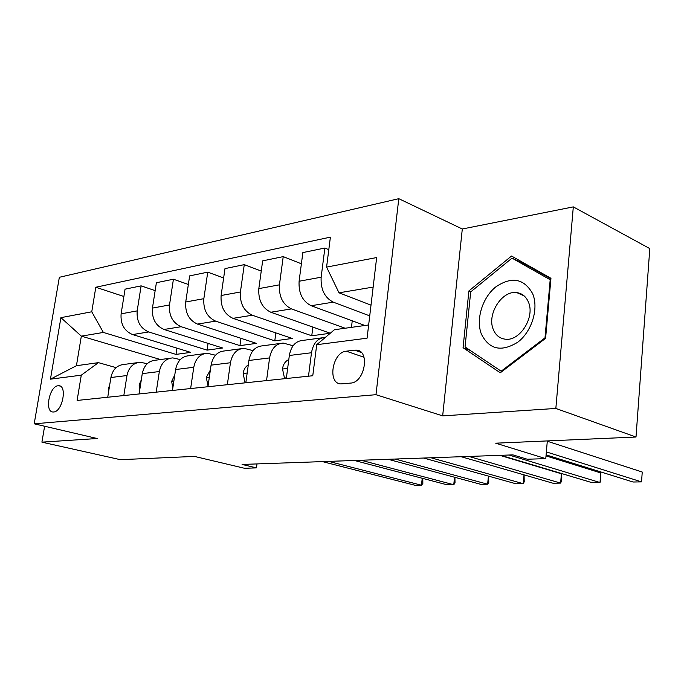 <?xml version="1.0" encoding="UTF-8"?>
<svg xmlns="http://www.w3.org/2000/svg" width="684" height="684" viewBox="0 0 684 684"><rect width="100%" height="100%" fill="white"/><g stroke="black" fill="none" stroke-linecap="round" stroke-linejoin="round"><path stroke-width="1.03" d="M53.651 411.99C62.398 411.828 67.511 385.545 58.79 385.733L58.072 385.759C49.351 386.178 44.349 412.11 53.061 411.999L53.651 411.99M398.789 198.685L59.346 277.294L34.2 423.806L375.978 394.694L398.789 198.685L462.299 228.995L442.668 415.872L555.844 408.451L573.312 206.884L462.299 228.995M573.312 206.884L649.8 248.6L636.009 437.025L495.703 443.189L545.772 458.639L547.32 440.915M44.614 426.243L41.912 442.155L120.35 459.674L194.453 456.416L244.47 468.266L256.457 467.882L256.987 463.914M555.844 408.451L636.009 437.025M545.772 458.639L527.253 459.229L512.923 454.886L242.076 464.445L256.457 467.882M354.645 350.165L346.301 351.183C332.347 352.072 327.114 383.724 340.974 383.904L350.67 383.083C364.88 382.587 370.318 350.242 356.287 350.131L354.645 350.165L361.255 352.457M373.156 287.083L339.007 292.82L326.584 267.093L330.389 237.143L95.811 287.246L123.889 296.488M326.584 267.093L376.662 257.56L367.077 338.187L316.718 344.702L334.416 329.731L368.65 324.96M160.501 359.545L81.345 336.143L76.428 365.718L98.445 362.648L81.285 375.174L77.104 400.448L312.768 375.747L316.718 344.702M81.285 375.174L50.445 379.167L60.91 317.658L91.759 311.784L95.811 287.246M442.668 415.872L375.978 394.694M41.912 442.155L97.213 438.521L34.2 423.806M98.445 362.648L116.092 367.624M123.821 395.549L126.976 375.533C128.772 367.308 133.218 362.879 140.314 362.255L147.231 363.708M156.2 392.154L159.346 371.532C161.142 363.059 165.613 358.519 172.77 357.894L180.302 359.579M190.639 388.546L193.769 367.282C195.556 358.553 200.053 353.876 207.252 353.26L215.486 355.218M227.344 384.699L230.44 362.751C232.218 353.748 236.732 348.934 243.974 348.327L252.994 350.618M266.538 380.595L269.59 357.92C271.36 348.618 275.883 343.659 283.159 343.06L293.077 345.753M371.002 305.149L339.007 292.82M369.728 315.88L333.27 302.148C324.601 297.651 320.557 289.341 321.147 277.208L324.874 248.044L328.799 249.677M364.905 325.481L311.177 305.714C302.525 301.328 298.498 293.171 299.096 281.244L302.867 252.576L324.874 248.044M345.138 328.234L291.461 308.903C282.825 304.602 278.815 296.582 279.431 284.843L283.227 256.62L301.387 263.802M312.879 327.072L311.759 335.776L330.269 333.236L270.796 312.237C262.177 308.031 258.193 300.156 258.826 288.614L262.656 260.852L283.227 256.62M311.759 335.776L252.336 315.221C243.743 311.092 239.768 303.354 240.417 291.983L244.273 264.631L261.245 271.069M275.857 332.886L274.788 340.846L292.256 338.452L232.97 318.351C224.403 314.307 220.453 306.697 221.112 295.522L224.985 268.607L244.273 264.631M274.788 340.846L215.648 321.147C207.107 317.188 203.174 309.698 203.849 298.677L207.748 272.155L223.642 277.952M240.982 338.315L239.956 345.625L256.423 343.368L197.454 324.079C188.955 320.197 185.039 312.844 185.723 301.995L189.639 275.883L207.748 272.155M239.956 345.625L181.166 326.713C172.701 322.899 168.811 315.657 169.495 304.97L173.428 279.217L188.348 284.467M208.064 343.394L207.09 350.131L222.633 348.002L164.049 329.474C155.619 325.746 151.754 318.616 152.447 308.091L156.388 282.723L173.428 279.217M207.09 350.131L148.71 331.954C140.314 328.286 136.467 321.266 137.176 310.887L141.118 285.861L155.157 290.632M176.959 348.165L176.019 354.397L190.716 352.38L132.576 334.562C124.223 330.962 120.393 324.054 121.111 313.828L125.061 289.17L141.118 285.861M176.019 354.397L103.361 332.441L81.345 336.143L60.91 317.658M308.493 376.191L311.485 352.747C313.238 343.129 317.752 338.016 325.045 337.426L325.31 337.434M286.314 378.517L289.341 355.483C291.102 346.027 295.625 341 302.909 340.401L322.104 337.828M352.243 320.822L351.448 327.354M245.83 382.758L248.908 360.477C250.686 351.328 255.2 346.446 262.459 345.839L280.226 343.453M207.962 386.734L211.074 365.145C212.861 356.279 217.367 351.542 224.591 350.926L241.059 348.72M172.462 390.453L175.6 369.522C177.395 360.93 181.876 356.321 189.058 355.706L204.354 353.654M139.117 393.95L142.272 373.644C144.067 365.299 148.522 360.819 155.653 360.194L169.888 358.279M91.759 311.784L103.361 332.441M107.739 397.233L110.902 377.517C112.689 369.411 117.118 365.051 124.189 364.427L137.458 362.64M50.445 379.167L76.428 365.718M511.529 256.03L468.899 290.931L463.059 347.728L500.278 372.789L545.593 338.349L550.953 278.303L511.529 256.03M524.551 263.391L524.029 263.802M470.267 350.464L463.059 347.728M470.866 291.769L468.899 290.931M546.362 451.91L641.541 481.878L633.051 482.006L546.097 454.869M547.294 441.223L642.242 472.037L641.541 481.878L642.242 472.037M286.408 377.825L284.467 378.03L282.475 368.796C283.219 364.452 285.134 361.477 288.212 359.861L288.802 359.579M509.024 455.022L600.005 482.511L591.959 482.63L500.816 455.313M546.012 455.895L600.757 472.926L600.005 482.511L600.706 480.553L600.757 472.926M284.467 378.03L286.126 378.543M245.924 382.091L244.906 382.194L243.136 373.242C243.82 369.351 245.539 366.564 248.301 364.88M468.925 456.442L560.615 483.101L552.98 483.22L461.17 456.715M499.876 455.347L561.41 473.773L560.615 483.101L561.479 481.194L561.795 477.483L561.41 473.773M244.906 382.194L245.872 382.484M208.056 386.075L206.277 377.414L210.373 369.993M431.005 457.776L523.209 483.674L515.95 483.785L423.67 458.041M524.081 474.876L524.218 481.81L523.209 483.674L524.012 474.858M172.796 388.23L171.667 381.33L174.788 374.969M395.096 459.041L487.632 484.212L480.732 484.315L388.136 459.289M488.641 476.167L488.778 482.391L487.632 484.212L488.419 476.098M481.374 334.074C489.248 349.601 501.398 352.303 517.814 342.162C531.904 331.518 538.958 308.381 532.622 293.624C523.944 278.439 511.666 276.199 495.789 286.904C482.365 297.668 475.705 319.428 481.374 334.074M493.301 329.474C495.661 335.194 499.611 338.418 505.168 339.17C519.857 341.667 535.401 316.906 528.339 301.918C525.945 296.463 522.097 293.368 516.813 292.624C501.979 290.101 486.64 314.392 493.301 329.474M512.025 258.133L550.192 279.756L544.994 337.845L501.15 371.198L465.052 346.959L470.695 291.914L512.025 258.133L525.303 264.4L550.902 278.875M550.8 280.038L550.192 279.756M545.61 338.101L544.994 337.845M501.971 371.498L501.15 371.198M139.792 389.606L139.117 385.015L141.306 379.868M361.032 460.246L453.766 484.725L447.182 484.828L354.432 460.477M454.92 477.338L455.022 482.947L453.766 484.725L454.527 477.235M108.756 390.897L108.431 388.495L109.731 384.81M328.679 461.384L421.481 485.212L415.205 485.315L322.403 461.606M422.798 478.424L422.849 483.477L421.481 485.212L422.225 478.278M311.177 305.714L333.27 302.148M270.796 312.237L291.461 308.903M232.97 318.351L252.336 315.221M197.454 324.079L215.648 321.147M164.049 329.474L181.166 326.713M132.576 334.562L148.71 331.954M299.096 281.244L321.147 277.208M289.341 355.483L311.485 352.747M248.908 360.477L269.59 357.92M258.826 288.614L279.431 284.843M211.074 365.145L230.44 362.751M221.112 295.522L240.417 291.983M175.6 369.522L193.769 367.282M185.723 301.995L203.849 298.677M142.272 373.644L159.346 371.532M152.447 308.091L169.495 304.97M110.902 377.517L126.976 375.533M121.111 313.828L137.176 310.887M364.025 357.262L346.301 351.183M282.526 369.018L287.639 368.445M288.212 359.861L288.776 359.793M243.179 373.464L247.181 373.019M206.32 377.636L209.321 377.294M171.701 381.544L173.839 381.304M139.143 385.22L140.502 385.066M108.457 388.692L109.115 388.615M60.106 386.075L58.79 385.733M359.989 351.414L356.287 350.131M524.115 295.864L516.813 292.624"/></g></svg>

